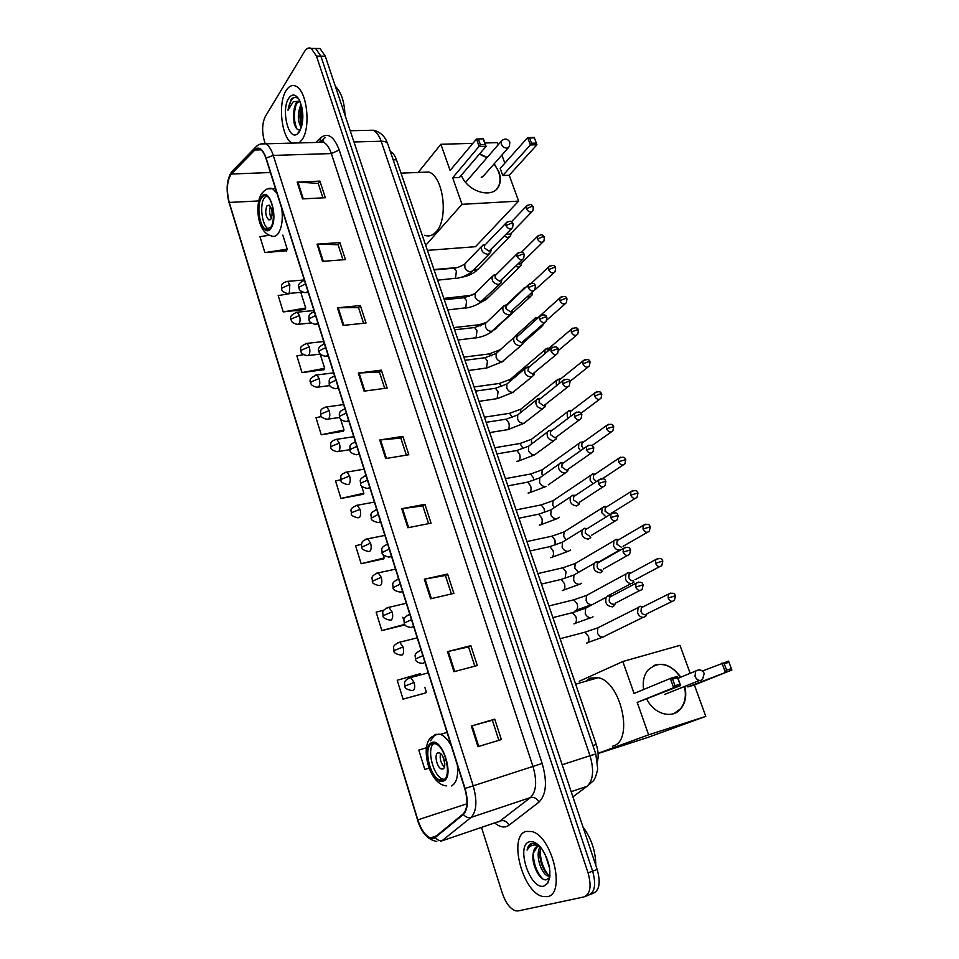 <?xml version="1.0" encoding="UTF-8"?>
<svg xmlns="http://www.w3.org/2000/svg" width="959" height="959" viewBox="0 0 959 959"><rect width="100%" height="100%" fill="white"/><g stroke="black" fill="none" stroke-linecap="round" stroke-linejoin="round"><path stroke-width="1.44" d="M390.421 151.546L390.421 151.546C392.914 152.721 394.928 155.478 396.463 159.793L596.246 744.472C598.26 750.621 598.68 756.16 597.505 761.062M590.193 894.507L592.962 893.428C599.411 890.659 600.825 882.664 597.181 869.453L325.281 56.197L319.994 48.525L315.99 48.669M585.661 896.281L588.454 895.191C594.88 892.421 596.282 884.414 592.638 871.18L320.881 56.161L315.607 48.465L311.603 48.633M547.313 896.641C566.254 894.447 552.108 835.733 531.765 831.537L526.179 831.417C508.042 835.241 522.187 892.038 542.542 896.425L547.313 896.641C566.254 894.447 552.108 835.733 531.765 831.537L526.179 831.417C508.042 835.241 522.187 892.038 542.542 896.425L547.313 896.641M302.049 139.678C311.16 127.415 306.916 90.326 295.863 86.19C292.219 84.584 288.983 86.034 286.142 90.542C277.654 103.284 281.49 137.652 291.956 143.107C281.49 137.652 277.654 103.284 286.142 90.542C288.983 86.034 292.219 84.584 295.863 86.19C306.916 90.326 311.16 127.415 302.049 139.678L299.064 142.915L302.049 139.678M433.756 838.07L430.363 837.95C425.197 835.601 421.013 829.571 417.812 819.873L229.249 202.433C226.24 190.014 226.935 180.556 231.347 174.035L254.854 150.024L259.925 149.029C262.346 150.371 264.348 153.476 265.943 158.343L464.779 788.586C468.112 800.669 467.584 809.108 463.185 813.915L433.756 838.07M433.924 838.622L463.401 814.455C467.908 809.528 468.46 800.873 465.043 788.49L266.111 158.067C262.79 148.945 259.014 146.104 254.746 149.556L231.251 173.579C226.732 180.256 226.012 189.954 229.093 202.673L417.585 819.957C422.164 832.975 427.606 839.197 433.924 838.622M588.454 895.191C594.88 892.421 596.282 884.414 592.638 871.18L320.881 56.161L315.607 48.465L319.994 48.525M269.227 235.267L259.961 236.657L264.888 252.601L286.573 250.743M293.646 292.998L278.194 295.588L283.241 311.903L305.022 309.517M303.547 354.674L296.858 355.909L302.025 372.607L323.89 369.671M321.469 416.554L315.967 417.68L321.253 434.787L343.226 431.25M420.821 674.549L420.51 673.578L397.218 680.267L403.056 699.135L425.352 692.985M383.924 610.116L376.144 612.178L381.838 630.578L404.063 625.124M361.495 544.316L355.597 545.755L361.147 563.712L383.288 558.929M340.817 479.752L335.542 480.938L340.96 498.464L363.017 494.317M481.61 827.773L502.336 893.309C505.669 902.899 510.056 908.736 515.498 910.822L518.088 910.942L583.923 896.953C590.336 894.196 591.715 886.176 588.083 872.906L316.47 56.113L311.207 48.406C308.738 47.291 306.52 48.298 304.566 51.438L265.367 116.423C262.155 123.112 261.795 131.191 264.276 140.661L265.199 143.574M337.412 307.803L360.356 305.561L366.026 323.015L343.058 325.437L337.412 307.803L338.179 307.767L343.825 325.353M317.033 244.173L339.894 242.567L345.432 259.601L322.536 261.363L317.033 244.173L317.801 244.149L323.303 261.316M297.158 182.102L319.934 181.119L325.329 197.734L302.529 198.885L297.158 182.102L297.925 182.114L303.284 198.837M401.749 508.702L424.933 504.326L431.059 523.158L407.851 527.75L401.749 508.702L402.528 508.57L408.618 527.594M424.334 579.212L447.589 574.057L453.871 593.393L430.591 598.776L424.334 579.212L425.113 579.056L431.37 598.596M447.517 651.629L470.845 645.647L477.294 665.498L453.955 671.72L447.517 651.629L448.297 651.437L454.734 671.516M471.349 726.023L494.736 719.166L501.365 739.569L477.954 746.653L471.349 726.023L472.128 725.795L478.733 746.426M358.306 373.063L381.346 370.138L387.16 388.035L364.096 391.152L358.306 373.063L359.086 372.991L364.864 391.044M379.752 440.001L402.864 436.369L408.822 454.734L385.686 458.558L379.752 440.001L380.519 439.905L386.465 458.438M426.467 747.72L418.819 750.094L424.813 769.442L429.081 768.135M402.864 436.369L400.862 438.179M406.364 455.141L400.838 438.107L380.519 439.905M381.346 370.138L379.428 372.104M384.703 388.371L379.392 372.02L359.086 372.991M494.736 719.166L492.363 720.245M498.872 740.324L492.351 720.233L472.128 725.795M470.845 645.647L468.567 646.917L448.297 651.437M447.589 574.057L445.408 575.52M451.389 593.969L445.396 575.472L425.113 579.056M424.933 504.326L422.847 505.956M428.589 523.65L422.823 505.908L402.528 508.57M319.934 181.119L318.244 183.505M322.895 197.854L318.208 183.397L297.925 182.114M339.894 242.567L338.131 244.821M342.986 259.781L338.107 244.725L317.801 244.149M360.356 305.561L358.522 307.671M363.581 323.267L358.498 307.587L338.179 307.767M340.96 498.464L363.869 493.202L362.85 494.532M361.603 485.997L363.869 493.202M361.147 563.712L384.199 557.946L383.109 559.121M381.37 548.908L381.778 550.214M383.156 554.626L384.199 557.946M381.838 630.578L404.782 624.357M402.828 617.248L403.883 620.593M404.842 624.453L403.883 625.292M403.056 699.135L425.161 693.117M424.837 687.339L426.395 692.29M424.813 769.442L429.069 768.099M321.253 434.787L344.017 430.004L343.07 431.49M340.601 419.107L344.017 430.004M302.025 372.607L324.645 368.292L323.746 369.934M320.186 354.111L324.645 368.292M283.241 311.903L305.717 308.019L304.878 309.793M300.79 292.351L305.717 308.019M264.888 252.601L287.221 249.136L286.453 251.042M282.821 235.123L287.221 249.136M468.567 646.893L474.813 666.169M540.049 846.701L537.256 846.557C534.99 847.3 533.648 849.578 533.228 853.39L537.448 846.509M549.627 868.434L545.132 854.301M549.891 876.166L547.865 875.963C541.056 873.901 534.798 854.097 540.205 846.857M549.951 875.423L549.615 875.303C543.345 873.421 537.22 856.051 541.056 847.876M538.143 844.795L531.945 843.273C529.488 844.064 527.858 846.329 527.054 850.106C528.9 846.845 531.43 845.119 534.654 844.951L539.569 846.162M543.885 886.08L547.685 883.287C551.904 873.673 550.01 862.297 542.015 849.147C537.627 843.333 533.468 840.875 529.536 841.786C515.367 844.759 529.967 890.288 543.885 886.08M533.228 853.39C530.914 864.227 540.025 881.189 546.246 879.763L549.099 877.964L547.685 883.287M595.779 865.246C595.671 851.256 591.391 838.478 582.952 826.898M527.054 850.106L532.041 843.249M542.47 878.66C536.644 872.175 533.576 863.663 533.276 853.114M549.867 876.49L548.932 875.555M547.829 874.272C542.938 867.775 540.397 859.959 540.205 850.801M535.566 843.261L536.596 843.56M549.735 877.449L548.068 875.879M443.154 779.991C452.157 777.461 445.527 746.51 435.422 743.728L431.85 743.752C423.075 746.785 429.728 777.114 439.821 779.955L443.154 779.991M612.405 746.27L613.257 745.994C634.031 740.552 621.036 681.849 598.26 677.677L589.893 678.193L585.721 681.286M433.936 743.393C426.228 748.176 433.156 776.382 442.722 779.044L444.221 779.367M442.914 768.974C446.894 767.787 443.945 754.134 439.45 752.899L437.891 752.899C433.947 754.194 436.908 767.727 441.404 768.974L442.914 768.974M440.505 753.498C439.534 758.725 440.84 763.256 444.401 767.116M444.808 763.4L442.794 756.387M444.341 760.427L443.969 759.144M643.609 689.509C642.494 681.885 643.849 675.52 647.697 670.413C658.653 660.499 669.694 662.753 680.842 677.162M702.432 671.024L728.552 661.087L731.873 670.029L694.376 684.954L705.788 716.385L647.948 737.387L598.104 753.534M579.32 681.226L622.823 661.518L679.979 645.335L690.156 673.338M728.552 661.087L731.873 670.029L687.879 686.932L687.315 685.361M684.762 686.392C686.824 695.287 685.541 702.707 680.89 708.677C672.607 719.382 654.146 714.383 646.822 699.195M622.823 661.518L634.067 693.465L670.329 678.445L677.294 676.371L680.614 685.577L673.65 687.687L670.329 678.445L672.631 679.128L677.522 677.665L677.294 676.371M705.788 716.385L648.608 734.834L637.208 702.396L680.614 685.577L677.522 677.665M694.376 684.954L687.879 686.932M648.608 734.834L598.08 753.306M731.226 668.723L726.586 670.125L725.268 672.031L721.947 663.053L724.213 663.712L726.586 670.125M728.852 662.321L724.213 663.712M637.208 702.396L673.65 687.687L675.004 685.733L672.631 679.128M675.004 685.733L679.895 684.246M653.834 665.558L655.548 664.947C665.186 662.969 673.494 667.092 680.47 677.318M684.39 686.536C686.452 695.431 685.158 702.863 680.518 708.821L674.033 713.532M270.69 227.403C275.916 220.738 273.003 198.513 266.566 196.02C264.66 195.145 262.97 195.792 261.495 197.974C256.389 204.962 259.362 226.72 265.763 229.201L270.69 227.403M266.29 195.9L264.324 197.83C259.194 204.806 262.167 226.552 268.58 229.033L268.88 229.165M424.681 235.279C428.781 236.801 432.569 235.662 436.057 231.85C448.728 219.311 443.633 176.648 428.829 172.009L421.049 172.332M270.953 219.036C272.931 213.437 272.308 208.81 269.107 205.118L266.866 205.957C264.912 211.567 265.535 216.195 268.736 219.851L270.953 219.036M270.438 206.437C269.119 210.489 269.419 214.444 271.349 218.304M479.668 153.812L487.232 157.408M494.233 163.761L499.028 172.081C500.802 177.175 500.79 181.73 498.98 185.734C493.573 199.328 467.92 192.435 461.291 175.281M509.217 175.257L502.78 175.545L500.19 168.412L527.666 137.617L534.235 137.437L536.944 144.749L509.217 175.257L518.615 201.114L475.496 246.703L427.414 250.371M484.894 142.999L497.361 142.627L498.165 144.821M501.893 155.07L504.842 163.198M534.235 137.437L536.944 144.749L530.375 144.953L502.78 175.545M472.871 143.347L440.888 144.282L450.107 170.474L476.503 139.019L483.396 138.839L486.093 146.319L479.2 146.535L476.503 139.019L483.396 138.839M518.615 201.114L462.01 204.315L452.672 177.775L459.409 177.475L486.093 146.319L483.324 139.259M418.172 172.452L440.888 144.282M462.01 204.315L425.688 245.348M536.177 143.083L531.562 143.215L530.375 144.953L527.666 137.617L529.62 137.976L531.562 143.215M534.235 137.856L529.62 137.976M452.672 177.775L480.423 144.749L478.493 139.391M480.423 144.749L485.254 144.605M476.635 169.623L475.868 170.51M479.404 154.135L486.956 157.72M493.957 164.073C499.879 171.829 501.461 179.153 498.704 186.046L496.81 188.923M481.226 177.331L483.72 175.701M643.309 606.699L640.109 606.232L638.071 607.622L637.591 612.909C639.066 616.193 641.223 617.644 644.064 617.26L646.054 615.906L646.893 613.892M639.653 606.376L642.482 606.783L641.343 607.682L640.996 611.518C642.062 613.892 643.621 614.947 645.671 614.671M643.513 606.591L642.806 606.675M631.022 572.955L628.037 572.547L625.915 573.997L625.496 579.092C626.958 582.329 629.104 583.791 631.933 583.444L634.019 582.029M627.426 572.751L630.255 573.062L629.164 573.962L628.852 577.642C629.907 579.991 631.466 581.046 633.515 580.806M618.879 539.629L616.11 539.294L613.916 540.78L613.544 545.683C614.995 548.896 617.128 550.346 619.97 550.058M615.354 539.545L618.171 539.761L617.14 540.648L616.865 544.197L621.516 547.361M606.615 506.616L604.326 506.436L602.072 507.97L601.749 512.681L606.124 516.985M603.439 506.748L606.256 506.855L605.261 507.743L605.033 511.159L609.648 514.324M594.604 474.082L592.698 473.986L590.372 475.568L590.097 480.099L593.046 483.768M591.679 474.345L594.484 474.357L593.537 475.244L593.333 478.517L596.342 481.586M582.712 441.955L580.063 442.339L578.816 443.537L578.577 447.901L580.507 450.79M580.063 442.339L582.856 442.255L581.957 443.13L581.789 446.283L583.516 448.656M570.977 410.248L567.404 411.902L567.201 416.098L568.327 418.112M568.591 410.716L571.372 410.548L570.521 411.411L570.377 414.444L571.216 415.942M559.373 378.937L556.136 380.639L556.46 385.758M557.263 379.464L560.032 379.213L559.217 380.064L559.313 383.468M547.901 348.033L545 349.747L544.892 353.691M549.327 347.997L548.057 349.088L547.781 351.234M536.596 317.501L534.007 319.215L533.624 321.864M538.215 317.417L536.824 318.987M539.342 327.403L542.698 325.712L543.166 324.022M525.772 287.316L524.105 287.916L522.775 290.145M527.246 296.822L529.272 297.086L531.873 295.384L532.533 292.759M530.207 294.065L553.93 272.8M515.582 266.434L518.531 267.141L521.181 265.427L521.804 262.754M518.232 263.821L519.814 264.073L521.72 262.826L542.854 242.112M504.206 236.31L507.922 237.532L510.608 235.818L511.195 233.109M506.724 233.708L509.169 234.428L511.111 233.193L531.909 211.795M611.59 596.15L608.45 595.719L606.268 597.229C604.697 602.935 606.735 606.136 612.369 606.843L614.515 605.357L615.33 603.259M607.886 595.911L610.679 596.294L609.516 597.241L609.181 601.005C610.248 603.403 611.83 604.47 613.94 604.194M611.734 596.066L611.087 596.15M599.375 562.154L596.462 561.794L594.196 563.365C592.746 568.927 594.784 572.067 600.334 572.775L602.552 571.24M595.743 562.046L598.536 562.322L597.421 563.269L597.133 566.889C598.188 569.25 599.771 570.317 601.868 570.09M587.316 528.589L584.618 528.301L582.293 529.907C580.938 535.35 582.988 538.419 588.454 539.138L590.744 537.555M583.755 528.601L586.548 528.769L585.493 529.716L585.23 533.192L589.953 536.393M575.148 495.371L572.931 495.216L570.533 496.87C569.274 502.18 571.336 505.189 576.707 505.92L579.08 504.29L579.739 502.36M571.924 495.563L574.705 495.635L573.698 496.582L573.482 499.915L578.181 503.127M563.197 462.598L560.248 462.945L558.917 464.228C557.754 469.407 559.828 472.367 565.115 473.111L567.548 471.444L568.327 469.071L566.553 470.282L561.878 467.057L562.07 463.844L563.017 462.921L560.248 462.945M551.377 430.267L548.716 430.711L547.457 431.982C546.378 437.04 548.452 439.953 553.667 440.708L556.16 439.006L556.903 436.573L555.069 437.831L550.418 434.595L550.574 431.514L551.485 430.591L548.716 430.711M539.701 398.345L536.129 400.131C535.146 405.07 537.22 407.923 542.35 408.69L544.904 406.964L545.623 404.482M537.328 398.872L540.085 398.668L539.222 399.567L539.09 402.54L543.729 405.777L567.788 386.968M528.169 366.841L524.945 368.652C524.034 373.483 526.119 376.288 531.178 377.067L533.779 375.317L534.475 372.787M526.083 367.417L528.841 367.129L527.906 370.869L532.521 374.106L556.28 354.53M516.589 335.758L513.904 337.556C513.065 342.267 515.151 345.036 520.138 345.827L522.787 344.065L523.446 341.476M518.196 335.71L516.949 336.837L516.865 339.582L521.456 342.831L544.916 322.476M505.717 305.01L502.995 306.82C502.228 311.435 504.302 314.144 509.229 314.96L511.926 313.185L512.562 310.548M507.155 304.938L506.004 306.029L505.944 308.666L510.524 311.915L533.683 290.829M494.988 274.634L492.219 276.444C491.511 280.963 493.597 283.636 498.452 284.463L501.197 282.665L501.785 279.992M496.259 274.526L495.204 275.581L495.156 278.122L499.711 281.383L522.571 259.553M484.379 244.605L481.574 246.427C480.927 250.85 483 253.476 487.807 254.327L490.576 252.529L491.14 249.808M485.506 244.473L484.535 245.492L484.499 247.949L489.042 251.21L511.591 228.674M298.752 98.981C296.091 96.655 293.586 96.787 291.212 99.388L288.012 110.225L293.298 101.702L299.604 101.186L295.66 103.392L293.37 113.042L295.18 105.826L296.595 103.38L299.963 101.282M301.354 127.619C297.422 121.278 297.326 113.474 301.066 104.195M301.857 125.869L300.694 122.62C299.436 117.142 299.759 111.7 301.665 106.317M299.484 131.731C304.063 121.757 303.955 111.064 299.136 99.628C295.54 93.97 292.051 93.55 288.671 98.357C280.963 109.638 288.371 140.829 297.218 134.116L299.484 131.731M293.37 113.042L294.089 123.136C295.732 128.626 297.865 130.808 300.479 129.657L297.218 134.116M345.012 115.2C344.413 101.558 341.188 91.92 335.338 86.298M288.012 110.225C289.115 103.392 291.296 99.101 294.557 97.35M296.954 128.938C293.73 121.314 293.55 112.862 296.427 103.608M302.133 124.61L301.929 107.468M294.689 125.09L294.137 108.775M301.282 124.55L300.79 108.954M592.902 745.527L596.246 744.472M393.19 159.913L396.463 159.793M597.181 869.453L588.083 872.906M325.281 56.197L316.47 56.113M572.907 796.857L587.052 786.308L571.168 791.666M595.791 753.99L597.721 768.878C596.198 776.143 594.4 780.41 592.314 781.705L587.052 786.308C593.249 780.338 594.232 770.149 590.001 755.728L562.166 764.731M387.82 144.138L595.791 753.978L590.001 755.728L381.155 141.237L353.955 141.968M350.203 130.748L373.231 130.232C380.22 131.755 385.038 136.238 387.664 143.682C386.801 142.016 384.631 141.201 381.155 141.237C379.129 135.495 376.491 131.827 373.231 130.232L367.753 130.352M417.812 819.873L466.925 803.798M266.111 158.067L273.267 155.418L473.183 785.733C477.366 800.849 476.671 811.398 471.109 817.38L440.996 841.594M498.812 821.923L530.495 797.54C536.357 791.559 537.208 781.249 533.012 766.577L331.334 153.572C329.321 147.662 326.731 143.886 323.567 142.256L318.316 142.4M435.518 837.71C437.628 840.336 440.109 841.271 442.962 840.504L500.874 820.808C504.362 820.053 507.071 821.527 509.001 825.231C504.973 828.096 500.322 827.425 495.024 823.206M320.09 142.352L325.317 137.461M315.763 142.471L320.965 137.569C327.93 132.33 334.02 136.478 339.222 150.024L542.159 763.448L465.043 788.49M260.74 143.958L265.727 143.814C268.76 145.492 271.277 149.364 273.267 155.418L331.334 153.572L339.222 150.024M254.746 149.556L255.262 147.578L257.587 145.444M542.159 763.448C547.421 781.825 546.342 794.723 538.922 802.156C536.884 798.332 534.079 796.785 530.495 797.54L471.109 817.38C468.172 818.147 465.606 817.164 463.401 814.455M231.251 173.579L233.588 169.791M229.093 202.673L417.585 819.957M431.91 838.286L431.25 837.651M538.922 802.156L509.001 825.231M319.731 142.364L320.965 137.569M254.854 150.024L261.124 149.844M231.347 174.035L270.414 172.524M229.249 202.433L258.702 200.946M431.538 742.757C420.474 746.809 432.665 786.236 443.478 780.998C455.034 777.401 442.183 736.62 431.538 742.757M430.543 740.78L435.278 734.402L440.457 734.342C444.293 735.853 447.889 739.629 451.245 745.682M457.335 764.982C458.414 776.346 456.448 783.335 451.413 785.924M678.001 678.337L695.551 671.108C699.231 669.022 702.12 669.79 704.23 673.398L702.599 679.248L700.981 680.351C698.416 680.782 696.438 679.451 695.035 676.383L695.551 671.108L698.811 669.897M261.244 197.158C253.488 207.947 263.425 240.086 270.941 228.23C279.033 217.573 268.64 184.56 261.244 197.158M281.862 208.834C283.001 219.551 281.814 227.727 278.314 233.361C276.228 236.226 273.89 237.065 271.289 235.878C257.288 232.761 254.866 204.926 261.232 194.186C265.128 189.187 268.88 187.353 272.5 188.659L276.935 193.191M267.693 188.875L275.461 188.527M465.618 182.318L501.269 141.237C504.506 138.12 507.359 138.396 509.852 142.064L509.337 146.619L506.855 148.154C504.326 147.974 502.468 146.607 501.293 144.042L501.269 141.237L502.396 140.038M404.89 686.129C404.638 688.178 406.976 689.641 411.914 690.516L413.269 690.456C414.875 689.137 415.151 686.464 414.096 682.448L404.89 686.129C405.525 683.995 401.461 681.429 410.656 677.534L408.774 678.013M670.892 593.022L668.459 594.112C675.795 591.571 674.621 595.467 675.544 595.743L668.147 598.044C670.005 601.413 672.091 602.168 674.393 600.286L675.556 595.779M586.608 643.069L587.292 642.89C588.874 641.775 589.27 639.641 588.478 636.464L585.026 632.173L583.084 632.676M600.825 626.323L597.877 627.797L597.469 633.24C599.902 637.339 602.6 638.179 605.549 635.721L643.021 617.392M641.343 607.682L668.459 594.112L668.147 598.044M414.096 682.448L410.656 677.534L428.277 672.882M400.802 655.069L402.217 654.985C403.775 653.594 404.039 650.909 403.008 646.941L393.885 650.717C393.622 652.695 395.923 654.146 400.802 655.069M655.488 563.305C657.383 566.697 659.48 567.44 661.782 565.522L662.849 561.063L655.488 563.305L655.764 559.529L629.164 573.962M575.172 610.619L576.035 610.404C577.594 609.253 577.977 607.095 577.198 603.954L573.878 599.795L571.972 600.262M589.258 593.945L586.464 595.455L586.117 600.706C587.376 603.355 589.234 604.661 591.679 604.626M403.008 646.941L399.699 642.194L397.853 642.638M658.102 558.402L655.764 559.529C662.921 556.819 661.962 560.751 662.849 561.063M389.833 620.089L391.296 619.97C392.83 618.495 393.082 615.81 392.051 611.878L383.037 615.762C382.713 617.62 384.979 619.07 389.833 620.089M642.998 529.008C644.928 532.413 647.037 533.144 649.327 531.202L650.334 526.827L642.998 529.008L643.237 525.388L617.14 540.648M565.151 578.157L566.038 571.828L562.849 567.8L560.991 568.219M577.821 561.962L575.196 563.496L574.777 568.231L578.421 572.163M392.051 611.878L388.874 607.311L387.064 607.706M645.455 524.237L643.237 525.388C650.598 522.583 649.399 526.599 650.334 526.827M379.009 585.553L380.519 585.398C382.018 583.863 382.257 581.154 381.238 577.27L372.32 581.25C371.984 583.048 374.214 584.487 379.009 585.553M632.976 490.493L630.878 491.667C638.167 488.718 637.016 492.758 637.963 493.022L630.662 495.156C632.616 498.572 634.738 499.291 637.028 497.325L637.987 493.082M555.117 544.952L555.021 540.073L551.952 536.177L550.13 536.561M566.529 530.351L564.06 531.909L563.688 536.465L566.146 539.737M381.238 577.27L378.194 572.859L376.419 573.23M605.261 507.743L630.878 491.667L630.662 495.156M368.316 551.449L369.874 551.257C371.337 549.663 371.565 546.942 370.57 543.094L361.735 547.169C361.351 548.884 363.545 550.322 368.316 551.449M620.653 457.191L618.663 458.378C625.939 455.309 624.788 459.385 625.759 459.649L618.483 461.723C620.473 465.151 622.607 465.858 624.872 463.868L625.783 459.709M544.496 512.382L544.137 508.702L541.188 504.913L539.402 505.273M555.369 499.124L553.067 500.682L552.732 505.069L554.302 507.587M370.57 543.094L367.645 538.838L365.918 539.174M593.537 475.244L618.663 458.378L618.483 461.723M357.779 517.788L359.361 517.56C360.8 515.894 361.016 513.161 360.033 509.349L351.785 512.574L351.294 513.521C350.886 515.187 353.044 516.613 357.779 517.788M608.474 424.298L606.615 425.496C613.928 422.32 612.741 426.467 613.7 426.683L606.46 428.709C608.474 432.149 610.607 432.857 612.873 430.843L613.724 426.755M533.779 480.255L533.372 477.69L530.543 474.022L528.805 474.345M544.352 468.268L542.195 469.814L541.907 474.034L542.77 475.7M360.033 509.349L357.216 505.249L355.537 505.549M581.957 443.13L606.615 425.496L606.46 428.709M347.362 484.547L348.992 484.271C350.395 482.545 350.598 479.8 349.615 476.036L341.44 479.284L340.972 480.291C340.529 481.874 342.663 483.288 347.362 484.547M596.462 391.823L594.712 393.022C601.401 389.75 600.957 393.681 601.796 394.137L600.082 393.945L594.592 396.115C596.63 399.555 598.776 400.263 601.029 398.237L601.82 394.209M523.063 448.572L520.006 443.49L518.328 443.777M533.456 437.772L531.454 439.306L531.49 444.053M570.521 411.411L594.712 393.022L594.592 396.115M349.615 476.036L346.93 472.068L345.288 472.343M337.077 451.713L338.743 451.401C340.109 449.615 340.313 446.858 339.342 443.13L331.227 446.403L330.783 447.469C330.34 449.004 332.437 450.418 337.077 451.713M584.594 359.757L582.964 360.944C587.148 358.846 589.509 359.193 590.037 361.987L588.323 361.735L582.868 363.917C584.918 367.357 587.076 368.064 589.317 366.026L590.073 362.07M512.37 417.297L509.601 413.305L507.958 413.557M522.703 407.635L520.845 409.145L520.509 412.682M559.217 380.064L582.964 360.944L582.868 363.917M339.342 443.13L336.753 439.306L335.171 439.546M326.935 419.299L328.625 418.939C329.956 417.093 330.148 414.324 329.189 410.632L321.133 413.928L320.726 415.067C320.797 416.901 322.871 418.316 326.935 419.299M572.871 328.086L571.36 329.249C575.484 327.079 577.845 327.403 578.421 330.232L576.695 329.92L571.276 332.114C573.362 335.566 575.52 336.261 577.75 334.212L578.457 330.328M512.082 377.846L510.356 379.32L509.864 381.49M548.057 349.088L571.36 329.249L571.276 332.114M501.701 386.417L499.303 383.456L497.721 383.672M329.189 410.632L326.707 406.94L325.161 407.155M316.914 387.28L318.628 386.873C319.934 384.967 320.114 382.185 319.167 378.529L311.172 381.85L310.776 383.049C310.848 384.859 312.898 386.261 316.914 387.28M561.303 296.799L559.888 297.949C564.024 295.72 566.373 296.031 566.949 298.872L565.211 298.501L559.84 300.706C561.938 304.159 564.108 304.854 566.325 302.804L566.985 298.968M501.593 348.393L499.795 350.251M537.028 318.472L559.888 297.949L559.84 300.706M491.056 355.933L489.126 353.943L487.592 354.135M319.167 378.529L316.782 374.969L315.283 375.161M307.012 355.645L308.75 355.19C310.033 353.236 310.201 350.443 309.266 346.834L301.33 350.167L300.958 351.426C301.018 353.2 303.044 354.602 307.012 355.645M549.879 265.907L548.572 267.022C552.648 264.72 554.997 265.008 555.621 267.885L553.858 267.465L548.536 269.683C550.658 273.123 552.828 273.818 555.033 271.769L555.657 267.993M495.563 328.422L530.351 296.81M531.346 283.301L548.572 267.022L548.536 269.683M480.399 325.868L479.056 324.765L477.57 324.933M309.266 346.834L306.964 343.382L305.525 343.55M297.242 324.406L298.992 323.902C300.239 321.888 300.407 319.095 299.472 315.511L291.608 318.868L291.26 320.186C291.26 321.876 293.262 323.279 297.242 324.406M538.598 235.375L537.388 236.465C542.458 233.457 542.746 235.015 544.424 237.281L542.65 236.789L537.364 239.019C539.509 242.471 541.691 243.166 543.885 241.117L544.46 237.388M484.139 299.388L488.095 297.769L519.766 266.806M521.48 252.265L537.388 236.465L537.364 239.019M469.646 296.223L467.668 296.067M299.472 315.511L297.278 312.178L295.887 312.322M287.58 293.538L289.354 292.986L289.81 284.571L282.006 287.94L281.682 289.318C281.67 290.985 283.636 292.387 287.58 293.538M527.45 205.214L526.347 206.269C531.346 203.2 531.67 204.758 533.36 207.036L531.586 206.497L526.335 208.738C528.505 212.179 530.675 212.886 532.856 210.824L533.396 207.144M473.326 270.498L478.121 269.143L509.301 237.149M511.363 221.877L526.347 206.269L526.335 208.738M289.81 284.571L287.7 281.359L286.357 281.466M638.514 582.065L635.997 583.24C643.357 580.483 642.314 584.534 643.201 584.798L635.685 587.1C637.615 590.564 639.761 591.295 642.122 589.306L643.213 584.846M422.847 655.692L415.463 658.989C415.619 661.446 417.968 662.933 422.523 663.436L424.933 662.297M573.985 623.865L574.801 623.65C576.419 622.475 576.815 620.257 575.999 616.997L572.559 612.645L570.533 613.161M588.622 606.591L585.601 608.198L585.242 613.64C586.728 616.673 588.838 617.992 591.559 617.596L593.034 616.829M609.516 597.241L635.997 583.24L635.685 587.1M421.097 650.142L419.419 650.729M625.783 547.193L623.386 548.404C630.746 545.491 629.679 549.579 630.602 549.867L623.122 552.108C625.076 555.573 627.234 556.304 629.595 554.278L630.626 549.915M411.483 619.658L404.183 623.086C404.314 625.472 406.628 626.946 411.123 627.498L413.581 626.287M562.286 590.564L563.293 590.324C564.875 589.09 565.259 586.86 564.455 583.623L561.159 579.428L559.169 579.895M576.779 573.374L573.926 575.004L573.626 580.255C575.1 583.252 577.198 584.57 579.919 584.223L581.681 583.228M597.421 563.269L623.386 548.404L623.122 552.108M409.793 614.287L408.222 614.851M610.727 517.56C612.717 521.037 614.875 521.756 617.224 519.706L618.171 515.379L610.727 517.56L610.955 514L585.493 529.716M400.263 584.091L393.058 587.651C392.746 589.509 395.024 590.972 399.879 592.039L401.485 591.895L402.36 590.756M550.742 557.659L551.928 557.395C553.475 556.124 553.846 553.87 553.043 550.67L549.879 546.606L547.949 547.026M565.067 540.564L562.406 542.219L562.142 547.265C563.616 550.238 565.702 551.557 568.411 551.257L570.425 550.034M613.221 512.765L610.955 514C618.267 510.955 617.236 515.079 618.171 515.379M398.632 578.912L397.182 579.452M600.825 478.781L598.68 480.039C606.172 476.899 604.925 481.106 605.896 481.322L598.476 483.456C600.502 486.944 602.672 487.651 605.021 485.578L605.92 481.382M389.186 548.992L382.078 552.672C381.718 554.434 383.96 555.884 388.791 557.047L390.433 556.855L391.296 555.681M539.342 525.16L540.696 524.873C542.219 523.542 542.578 521.288 541.787 518.112L538.742 514.18L536.86 514.563M553.511 508.174L551.017 509.828L550.814 514.695C552.264 517.62 554.35 518.951 557.059 518.687L559.301 517.237M573.698 496.582L598.68 480.039L598.476 483.456M387.604 543.993L386.285 544.508M588.574 445.24L586.56 446.498C593.106 443.238 593.01 447.17 593.777 447.709L586.393 449.783C588.442 453.283 590.624 453.991 592.962 451.893L593.801 447.781M378.254 514.348L371.241 518.16C370.869 519.85 373.063 521.3 377.846 522.499L379.536 522.283L380.375 521.061M528.085 493.034L529.596 492.746C531.094 491.368 531.442 489.102 530.651 485.949L527.738 482.137L525.892 482.485M542.099 476.167L539.773 477.822L539.617 482.509C541.056 485.41 543.13 486.74 545.839 486.513M562.07 463.844L586.56 446.498L586.393 449.783M376.731 509.517L375.52 509.996M576.479 412.13L574.597 413.389C581.034 410.02 581.022 413.916 581.813 414.516L580.027 414.36L574.465 416.542C576.539 420.042 578.733 420.749 581.046 418.627L581.837 414.6M367.465 480.147L361.052 483.024L360.548 484.079C360.152 485.722 362.322 487.16 367.045 488.407L368.771 488.143L369.587 486.884M516.961 461.291L518.627 461.003C520.102 459.577 520.437 457.299 519.658 454.17L516.853 450.49L515.067 450.79M530.83 444.556L528.673 446.187L528.553 450.706C529.979 453.583 532.041 454.914 534.75 454.734L553.942 440.649M550.574 431.514L574.597 413.389L574.465 416.542M366.002 475.484L364.888 475.94M564.551 379.428L562.789 380.687C567.009 378.517 569.418 378.877 569.994 381.754L568.196 381.514L562.681 383.72C564.779 387.232 566.973 387.916 569.286 385.794L570.03 381.826M356.82 446.391L350.467 449.315L349.975 450.43C350.131 452.372 352.265 453.811 356.388 454.746L358.139 454.434L358.942 453.139M489.677 432.581L507.802 429.632C509.241 428.158 509.565 425.868 508.797 422.775L506.1 419.203L504.374 419.479M519.706 413.329L517.704 414.935L517.62 419.287C519.035 422.128 521.085 423.47 523.794 423.327L542.854 408.582M539.222 399.567L562.789 380.687L562.681 383.72M355.393 441.895L354.398 442.315M552.768 347.146L551.125 348.381C555.297 346.139 557.694 346.475 558.33 349.388L556.52 349.088L551.041 351.294C553.163 354.818 555.369 355.501 557.67 353.368L558.366 349.472M346.295 413.053L340.001 416.026L339.546 417.201C339.678 419.107 341.788 420.545 345.863 421.504L347.649 421.157L348.441 419.826M479.009 401.365L497.098 398.644L498.069 391.752L495.467 388.287L493.789 388.527M508.726 382.473L506.867 384.044L506.82 388.239C508.222 391.056 510.272 392.411 512.969 392.291L531.885 376.911M528.013 368.016L551.125 348.381L551.041 351.294M344.928 408.726L344.041 409.109M541.128 315.271L539.617 316.482C543.741 314.168 546.139 314.48 546.81 317.417L544.988 317.057L539.545 319.287C541.691 322.799 543.909 323.495 546.186 321.349L546.846 317.513M335.914 380.136L329.68 383.144L329.249 384.403C329.369 386.273 331.442 387.7 335.47 388.695L337.292 388.287L338.059 386.933M468.471 370.522L486.513 368.004L487.46 361.087L484.966 357.743L483.348 357.947M497.877 351.977L496.163 353.511L496.139 357.563C497.529 360.344 499.579 361.699 502.264 361.627L521.037 345.612M516.949 336.837L539.617 316.482L539.545 319.287M334.595 375.964L333.804 376.312M529.644 283.78L528.241 284.967C532.365 282.605 534.762 282.893 535.422 285.854L533.588 285.434L528.193 287.664C530.363 291.188 532.581 291.872 534.858 289.726L535.458 285.95M325.652 347.637L319.479 350.682L319.083 352.001C319.131 353.787 321.181 355.214 325.221 356.292L327.055 355.837L327.81 354.446M458.054 340.049L476.06 337.736L476.971 330.795L474.573 327.546L473.015 327.714M487.172 321.84L485.59 323.339L485.602 327.235C486.968 330.004 489.006 331.358 491.691 331.311L510.308 314.684M506.004 306.029L528.241 284.967L528.193 287.664M324.394 343.622L323.698 343.933M518.304 252.685L517.021 253.847C521.085 251.402 523.47 251.678 524.177 254.674L522.331 254.183L516.985 256.437C519.179 259.949 521.396 260.644 523.65 258.498L524.225 254.77M315.535 315.535L309.409 318.628L309.038 320.018C309.086 321.756 311.1 323.195 315.091 324.298L316.949 323.794L317.693 322.368M447.769 309.937L465.726 307.815L466.613 300.838L464.312 297.698L462.801 297.841M476.587 292.063L475.149 293.514L475.173 297.278C476.539 300.011 478.565 301.366 481.25 301.354L499.711 284.128M495.204 275.581L517.021 253.847L516.985 256.437M314.312 311.675L313.713 311.951M507.107 221.961L505.932 223.087C509.685 220.462 512.058 220.726 513.077 223.867L511.219 223.327L505.908 225.581C508.126 229.105 510.344 229.788 512.586 227.643L513.113 223.974M305.525 283.84L299.472 286.969L299.112 288.419C299.148 290.133 301.15 291.56 305.094 292.699L306.976 292.147L307.695 290.685M437.592 280.184L455.513 278.242L456.364 271.241L454.146 268.196L452.696 268.316M466.146 262.622L464.815 264.025L464.863 267.657C466.218 270.366 468.232 271.733 470.917 271.757L473.662 269.958L489.21 253.931M484.535 245.492L505.932 223.087L505.908 225.581M430.363 837.95L437.148 835.661M320.09 141.74L320.534 141.333C323.099 140.661 324.106 140.769 323.531 141.656L323.567 142.256L265.727 143.814C261.244 143.215 257.755 144.473 255.262 147.578L231.754 171.673C226.672 179.429 225.785 189.894 229.117 203.068M417.489 820.005C421.469 832.796 427.906 839.94 436.789 841.451M311.207 48.406L315.607 48.465M549.615 875.303L547.865 875.963M447.062 732.412L440.457 734.342C438.647 733.827 435.925 734.594 432.293 736.62C419.215 744.136 428.733 785.025 446.69 785.865M598.26 677.677L575.64 684.187M442.722 779.044L439.821 779.955M443.837 768.219L441.404 768.974M664.635 694.448L699.543 680.458M428.829 172.009L401.03 173.159M268.58 229.033L265.763 229.201M270.246 219.755L268.736 219.851M482.605 176.947L508.366 147.722M602.839 637.172L587.783 642.53M560.116 638.742L585.026 632.173L597.877 627.797L638.071 607.622M672.175 601.377L647.121 613.676M591.667 604.626L576.443 610.116M548.92 605.956L573.878 599.795L586.464 595.455L625.915 573.997M417.225 637.867L399.699 642.194C390.517 645.958 394.521 648.512 393.861 650.646M607.85 595.923L631.142 583.552M659.684 566.637L635.026 579.775M537.843 573.566L562.849 567.8L575.196 563.496L613.916 540.78M406.316 603.283L388.874 607.311C379.74 610.931 383.648 613.436 383.013 615.678M598.824 561.938L619.418 550.142M647.349 532.341L623.074 546.294M526.911 541.547L551.952 536.177L564.06 531.909L602.072 507.97M395.54 569.131L378.194 572.859C368.915 576.575 372.979 578.84 372.284 581.154M635.17 498.464L611.267 513.233M516.098 509.912L541.188 504.913L553.067 500.682L590.372 475.568M384.907 535.41L367.645 538.838C360.416 541.32 362.394 542.998 361.483 544.46L361.699 547.062M623.146 465.019L602.468 478.685M505.417 478.637L530.543 474.022L542.195 469.814L578.816 443.537M374.394 502.096L357.216 505.249C347.829 508.929 352.001 510.931 351.258 513.401M611.255 431.982L591.931 445.599M494.844 447.733L520.006 443.49L531.454 439.306L567.404 411.902M364.012 469.191L346.93 472.068C342.471 473.458 340.457 475.041 340.865 476.815L340.936 480.159M599.519 399.364L581.01 413.233M349.783 449.699L338.671 451.461M484.415 417.177L509.601 413.305L520.845 409.145L556.136 380.639M353.751 436.693L336.753 439.306C328.865 441.452 331.095 443.861 330.735 447.338M587.915 367.141L569.874 381.466M339.642 417.453L328.481 419.071M474.094 386.98L499.303 383.456L510.356 379.32L545 349.747M548.836 348.249L546.067 348.585M343.622 404.578L326.707 406.94C318.856 408.99 321.025 411.411 320.678 414.911M576.455 335.302L558.57 350.335M329.8 385.59L318.4 387.076M514.947 336.369L534.007 319.215M537.771 317.657L535.026 318.076M499.987 349.831L489.126 353.943L463.88 357.12M333.612 372.859L316.782 374.969C310.836 377.355 308.822 380.004 310.728 382.893M523.17 342.962L541.044 327.163M565.127 303.859L546.894 320.018M496.678 328.134L494.113 329.944M320.294 354.099L308.45 355.477M506.364 304.926L523.135 289.031M525.376 287.688L524.105 287.916M486.165 322.536L479.056 324.765L453.799 327.594M323.734 341.512L306.964 343.382C297.446 347.29 301.522 348.872 300.91 351.258M486.692 299.136L477.99 304.027M311.184 322.967L298.633 324.262M471.924 295.264L443.825 298.405M313.953 310.548L297.278 312.178C291.32 314.456 289.306 317.057 291.212 320.006M476.827 270.462C472.427 274.106 467.093 276.42 460.811 277.415M302.672 292.183L288.923 293.418M433.959 269.539L456.844 267.597M304.303 279.944L287.7 281.359C279.776 283.253 281.694 286.477 281.622 289.138M590.876 617.704L575.28 623.302M552.899 617.62L572.559 612.645L585.601 608.198L606.268 597.229M639.857 590.48L615.486 603.127M415.439 658.917C416.062 656.735 412.106 654.206 421.145 650.262M579.452 584.307L563.676 590.049M541.439 584.079L561.159 579.428L573.926 575.004L594.196 563.365M627.474 555.477L603.475 568.975M404.159 623.002C404.746 620.713 400.982 618.207 409.841 614.443M568.16 551.305L552.216 557.191M530.111 550.946L549.879 546.606L562.406 542.219L582.293 529.907M615.234 520.917L591.607 535.254M393.034 587.555C393.658 585.17 389.798 582.952 398.68 579.08M556.999 518.699L540.888 524.729M518.927 518.208L538.742 514.18L551.017 509.828L570.533 496.87M603.151 486.788L579.895 501.953M382.054 552.576C382.641 550.166 378.925 547.913 387.664 544.173M545.983 486.489L529.704 492.674M507.874 485.865L527.738 482.137L539.773 477.822L558.917 464.228M548.248 484.87L565.175 473.099M591.223 453.104L568.315 469.071M371.205 518.04C371.804 515.57 368.1 513.437 376.791 509.708M535.086 454.65L518.651 460.991M496.954 453.907L516.853 450.49L528.673 446.187L547.457 431.982M579.44 419.826L556.879 436.597M360.5 483.947C361.123 481.346 357.383 479.464 366.062 475.688M524.321 423.195L507.731 429.692M486.165 422.32L506.1 419.203L517.704 414.935L536.129 400.131M359.301 454.266L358.103 454.458M349.939 450.286C350.167 446.678 348.333 444.473 355.465 442.099M513.676 392.111L496.942 398.764M475.508 391.116L495.467 388.287L506.867 384.044L524.945 368.652M348.824 421.073L347.53 421.265M339.498 417.057L339.294 414.312C340.349 412.802 338.107 411.663 344.988 408.918M503.163 361.399L486.273 368.196M464.971 360.284L484.966 357.743L496.163 353.511L513.904 337.556M517.716 335.962L514.983 336.345M338.491 388.299L337.088 388.479M329.201 384.235C329.405 380.531 327.738 378.421 334.655 376.156M492.758 331.035C487.939 334.643 482.269 336.957 475.736 337.988M454.554 329.8L474.573 327.546L485.59 323.339L502.995 306.82M506.748 305.166L504.014 305.633M328.278 355.933L326.779 356.113M319.023 351.833C317.297 348.956 319.107 346.283 324.454 343.802M482.461 301.03C477.666 304.794 471.96 307.156 465.331 308.127M444.257 299.676L464.312 297.698L475.149 293.514L492.219 276.444M495.899 274.742L493.19 275.281M318.196 323.974L316.59 324.142M308.978 319.838C309.194 315.99 307.551 314.108 314.36 311.843M472.284 271.373C467.512 275.293 461.77 277.702 455.046 278.625M434.079 269.899L454.146 268.196C457.155 267.861 460.716 266.47 464.815 264.025L481.574 246.427M485.194 244.677L482.497 245.3M308.235 292.411L306.544 292.567M299.052 288.227C297.35 285.326 299.124 282.677 304.411 280.28M294.101 123.16L294.569 124.61M301.21 124.274L300.694 122.62"/></g></svg>
